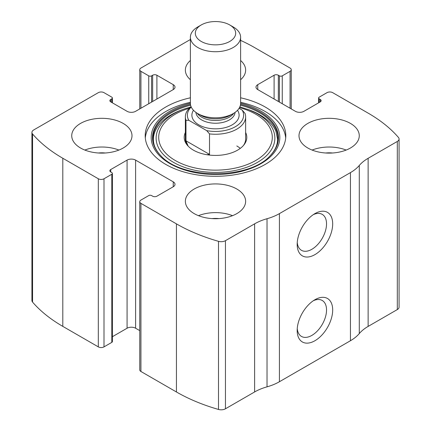 <?xml version="1.0" encoding="UTF-8"?>
<svg xmlns="http://www.w3.org/2000/svg" width="431" height="431" viewBox="0 0 431 431"><rect width="100%" height="100%" fill="white"/><g stroke="black" fill="none" stroke-linecap="round" stroke-linejoin="round"><path stroke-width="0.65" d="M257.76 84.665L257.76 89.583A6.029 3.48 0 0 1 255.992 87.121A6.029 3.48 0 0 1 257.76 84.665L274.094 75.231A3.012 1.74 0 0 1 278.351 75.231L279.417 75.845A2.01 1.158 0 0 0 282.262 75.845L290.074 71.336A4.019 2.322 0 0 0 291.248 69.698A4.019 2.322 0 0 0 290.074 68.055L254.559 47.555A160.698 92.778 0 0 0 240.611 40.385M110.745 99.426L110.745 101.883A3.012 1.74 0 0 1 109.862 100.655A3.012 1.74 0 0 1 110.745 99.426L111.812 98.807A2.01 1.158 0 0 0 112.399 97.988A2.01 1.158 0 0 0 111.812 97.169L104 92.66A4.019 2.322 0 0 0 98.316 92.66L33.688 129.968A6.029 3.48 0 0 0 31.926 132.43A6.029 3.48 0 0 0 32.557 133.982A160.698 92.778 0 0 0 62.807 158.263L98.316 178.768A4.019 2.322 0 0 0 104 178.768L104 346.88L111.812 342.37A2.01 1.158 0 0 0 112.399 341.551L112.399 173.434A2.01 1.158 0 0 0 111.812 172.615L110.745 172.001A3.012 1.74 0 0 1 109.862 170.768A3.012 1.74 0 0 1 110.745 169.539L110.745 172.001M173.24 186.763A6.029 3.48 0 0 0 175.008 184.301A6.029 3.48 0 0 0 173.24 181.839L173.24 186.763L156.906 196.191A3.012 1.74 0 0 1 152.649 196.191L151.583 195.577A2.01 1.158 0 0 0 148.738 195.577L140.926 200.086A4.019 2.322 0 0 0 139.752 201.73L139.752 369.841A4.019 2.322 0 0 0 140.926 371.484L176.441 391.984A160.698 92.778 0 0 0 218.501 409.45A6.029 3.48 0 0 0 225.445 408.793L254.619 391.951A46.203 26.674 0 0 1 267.021 386.844A46.203 26.674 0 0 0 279.417 381.737L350.441 340.732A46.203 26.674 0 0 0 359.287 333.572A46.203 26.674 0 0 1 368.133 326.412L397.312 309.571A6.029 3.48 0 0 0 399.074 307.109L399.074 138.992A6.029 3.48 0 0 0 398.443 137.446A160.698 92.778 0 0 0 368.193 113.159L332.684 92.66A4.019 2.322 0 0 0 327 92.66L319.188 97.169A2.01 1.158 0 0 0 318.601 97.988A2.01 1.158 0 0 0 319.188 98.807L319.188 102.497M139.752 201.73A4.019 2.322 0 0 0 140.926 203.367L176.441 223.867A160.698 92.778 0 0 0 218.501 241.333A6.029 3.48 0 0 0 225.445 240.681L254.619 223.834L254.619 391.951M190.389 39.501L140.926 68.055A4.019 2.322 0 0 0 139.752 69.698A4.019 2.322 0 0 0 140.926 71.336L140.926 108.24M31.926 132.43L31.926 300.547A6.029 3.48 0 0 0 32.557 302.093A160.698 92.778 0 0 0 62.807 326.38L98.316 346.88A4.019 2.322 0 0 0 104 346.88M399.074 138.992A6.029 3.48 0 0 1 397.312 141.454L368.133 158.301A46.203 26.674 0 0 0 359.287 165.456A46.203 26.674 0 0 1 350.441 172.615L279.417 213.62A46.203 26.674 0 0 1 267.021 218.727A46.203 26.674 0 0 0 254.619 223.834M314.926 340.732A25.111 14.498 -60 0 1 297.174 330.48A25.111 14.498 -60 0 1 314.926 299.728A25.111 14.498 -60 0 1 332.684 309.975A25.111 14.498 -60 0 1 314.926 340.732M314.926 254.624A25.111 14.498 -60 0 1 297.174 244.372A25.111 14.498 -60 0 1 314.926 213.62A25.111 14.498 -60 0 1 332.684 223.872A25.111 14.498 -60 0 1 314.926 254.624M190.389 97.799A70.307 40.589 0 0 0 145.193 135.711A70.307 40.589 0 0 0 165.784 164.416A70.307 40.589 0 0 0 242.405 173.214A70.307 40.589 0 0 0 285.807 135.711A70.307 40.589 0 0 0 265.216 107.012A70.307 40.589 0 0 0 240.611 97.799M240.611 60.491A30.132 17.396 180 0 1 245.632 70.108A30.132 17.396 180 0 1 240.611 79.724M190.389 79.724A30.132 17.396 180 0 1 185.368 70.108A30.132 17.396 180 0 1 190.389 60.491M350.441 123.411A30.132 17.396 180 0 1 359.265 135.711A30.132 17.396 180 0 1 329.133 153.107A30.132 17.396 180 0 1 299.001 135.711A30.132 17.396 180 0 1 317.604 119.64A30.132 17.396 180 0 1 350.441 123.411M123.174 123.411A30.132 17.396 180 0 1 131.999 135.711A30.132 17.396 180 0 1 101.867 153.107A30.132 17.396 180 0 1 71.735 135.711A30.132 17.396 180 0 1 90.338 119.64A30.132 17.396 180 0 1 123.174 123.411M236.808 189.015A30.132 17.396 180 0 1 245.632 201.32A30.132 17.396 180 0 1 215.5 218.716A30.132 17.396 180 0 1 185.368 201.32A30.132 17.396 180 0 1 203.971 185.244A30.132 17.396 180 0 1 236.808 189.015M257.76 89.583L295.397 111.317A6.029 3.48 0 0 0 303.92 111.317L320.255 101.883A3.012 1.74 0 0 0 321.138 100.655A3.012 1.74 0 0 0 320.255 99.426L319.188 98.807M110.745 101.883L127.08 111.317A6.029 3.48 0 0 0 135.603 111.317L173.24 89.583A6.029 3.48 0 0 0 175.008 87.121A6.029 3.48 0 0 0 173.24 84.665L156.906 75.231A3.012 1.74 0 0 0 152.649 75.231L151.583 75.845A2.01 1.158 0 0 1 148.738 75.845L140.926 71.336M112.399 173.434A2.01 1.158 0 0 1 111.812 174.253L104 178.768M173.24 181.839L135.603 160.111A6.029 3.48 0 0 0 127.08 160.111L110.745 169.539M139.752 330.62L135.603 328.223A6.029 3.48 0 0 0 127.08 328.223L112.399 336.703M313.315 214.633A20.758 11.987 -60 0 1 322.232 214.369A20.758 11.987 -60 0 1 325.416 231A20.758 11.987 -60 0 1 311.855 249.296A20.758 11.987 -60 0 1 301.474 250.325A20.758 11.987 -60 0 1 297.245 242.47M313.315 300.741A20.758 11.987 -60 0 1 322.232 300.472A20.758 11.987 -60 0 1 325.416 317.108A20.758 11.987 -60 0 1 311.855 335.404A20.758 11.987 -60 0 1 301.474 336.433A20.758 11.987 -60 0 1 297.245 328.578M198.47 215.667A30.132 17.396 180 0 1 232.53 215.667M212.025 218.598A20.09 11.599 180 0 1 218.975 218.598M84.837 150.063A30.132 17.396 180 0 1 118.897 150.063M98.392 152.994A20.09 11.599 180 0 1 105.342 152.994M312.103 150.063A30.132 17.396 180 0 1 346.163 150.063M325.658 152.994A20.09 11.599 180 0 1 332.608 152.994M240.611 102.309A70.307 40.589 180 0 1 265.216 111.521A70.307 40.589 180 0 1 285.699 137.968M145.301 137.968A70.307 40.589 180 0 1 190.389 102.309M239.851 106.85L249.317 109.916A62.807 36.263 180 0 1 259.915 114.829M245.632 132.479A31.291 18.064 180 0 1 244.065 144.73A31.291 18.064 180 0 1 215.5 155.419A31.291 18.064 180 0 1 186.935 144.73A31.291 18.064 180 0 1 185.368 132.479M239.07 108.316L242.211 110.131L245.034 113.401A30.132 17.396 180 0 1 245.632 116.849L245.632 138.992A30.132 17.396 180 0 1 243.504 145.409M187.496 145.409A30.132 17.396 180 0 1 185.368 138.992L185.368 116.849A30.132 17.396 180 0 1 191.073 106.667M236.808 145.964A30.132 17.396 180 0 1 240.288 148.377M242.211 110.131A28.123 16.238 180 0 1 235.385 126.692A28.123 16.238 180 0 1 206.702 130.631L188.789 120.292A28.123 16.238 180 0 1 191.224 107.017M188.789 120.292L185.966 120.303A30.132 17.396 180 0 1 185.368 116.849M245.632 116.849A30.132 17.396 180 0 1 209.52 133.901L206.702 130.631M209.52 133.901L209.52 154.4L185.966 140.802L188.121 146.098M206.718 154.691L209.52 154.4M185.966 120.303L185.966 140.802M229.771 41.441A20.182 11.653 180 0 1 201.229 41.441A20.182 11.653 180 0 1 201.229 24.966A20.182 11.653 180 0 1 229.771 24.966A20.182 11.653 180 0 1 229.771 41.441M229.771 24.966L233.257 26.975A25.111 14.498 180 0 1 240.611 37.228A25.111 14.498 180 0 1 233.257 47.475A25.111 14.498 180 0 1 205.889 50.621A25.111 14.498 180 0 1 190.389 37.228A25.111 14.498 180 0 1 197.743 26.975L201.229 24.966M240.611 37.228L240.611 103.316A25.111 14.498 180 0 1 233.257 113.563A25.111 14.498 180 0 1 197.743 113.563A25.111 14.498 180 0 1 190.389 103.316L190.389 37.228M230.181 115.341L233.257 113.563A25.111 14.498 180 0 1 233.257 113.569L230.181 115.341A20.763 11.987 180 0 1 200.819 115.341L197.743 113.563M176.441 223.867L176.441 391.984M140.926 203.367L140.926 371.484M32.557 133.982L32.557 302.093M62.807 158.263L62.807 326.38M98.316 178.768L98.316 346.88M218.501 241.333L218.501 409.45M225.445 240.681L225.445 408.793M267.021 218.727L267.021 386.844M279.417 213.62L279.417 381.737M350.441 172.615L350.441 340.732M359.287 165.456L359.287 333.572M368.133 158.301L368.133 326.412M397.312 141.454L397.312 309.571M320.255 99.426L320.255 101.883M274.094 75.231L274.094 99.017M278.351 75.231L278.351 101.474M279.417 75.845L279.417 102.088M282.262 75.845L282.262 103.731M290.074 71.336L290.074 108.24M148.738 75.845L148.738 103.731M151.583 75.845L151.583 102.088M152.649 75.231L152.649 101.474M156.906 75.231L156.906 99.017M173.24 84.665L173.24 89.583M111.812 98.807L111.812 102.497M135.603 160.111L135.603 328.223M127.08 160.111L127.08 328.223M111.812 174.253L111.812 342.37M240.611 103.214A64.321 37.136 180 0 1 260.981 111.144A64.321 37.136 180 0 1 254.796 166.802A64.321 37.136 180 0 1 159.976 156.146A64.321 37.136 180 0 1 190.389 103.214M240.557 104.27A62.996 36.371 180 0 1 260.044 111.925A62.996 36.371 180 0 1 270.232 155.65L270.232 155.65C249.323 179.684 181.683 179.684 160.768 155.65L160.768 155.65A62.996 36.371 180 0 1 190.443 104.27M240.396 105.207A62.452 36.059 180 0 1 259.661 112.777A62.452 36.059 180 0 1 269.995 155.887M161.005 155.887A62.452 36.059 180 0 1 190.604 105.207M247.469 109.232A59.376 34.281 180 0 1 257.485 113.881A59.376 34.281 180 0 1 254.344 164.044A59.376 34.281 180 0 1 167.907 158.613A59.376 34.281 180 0 1 183.531 109.232L181.683 109.916C153.894 120.195 145.554 140.835 161.237 156.13M239.474 107.626A56.79 32.788 180 0 1 255.658 114.167A56.79 32.788 180 0 1 251.365 162.778A56.79 32.788 180 0 1 168.042 155.365A56.79 32.788 180 0 1 189.295 108.262M237.513 110.293A23.603 13.625 180 0 1 232.19 124.845A23.603 13.625 180 0 1 202.618 126.628A23.603 13.625 180 0 1 193.487 110.293M233.769 113.261A19.584 11.308 180 0 1 229.351 117.178A19.584 11.308 180 0 1 197.231 113.261M235.067 112.399A19.584 11.308 180 0 1 229.351 119.926A19.584 11.308 180 0 1 208.383 122.463A19.584 11.308 180 0 1 195.933 112.399M318.601 97.988L318.601 102.837M291.248 69.698L291.248 108.919M139.752 69.698L139.752 108.919M112.399 97.988L112.399 102.837M249.317 109.916L259.823 114.786C267.937 119.576 273.302 125.044 275.91 131.196L277.591 139.256C277.596 145.091 274.989 150.715 269.763 156.13M183.531 109.232L190.696 106.974"/></g></svg>
